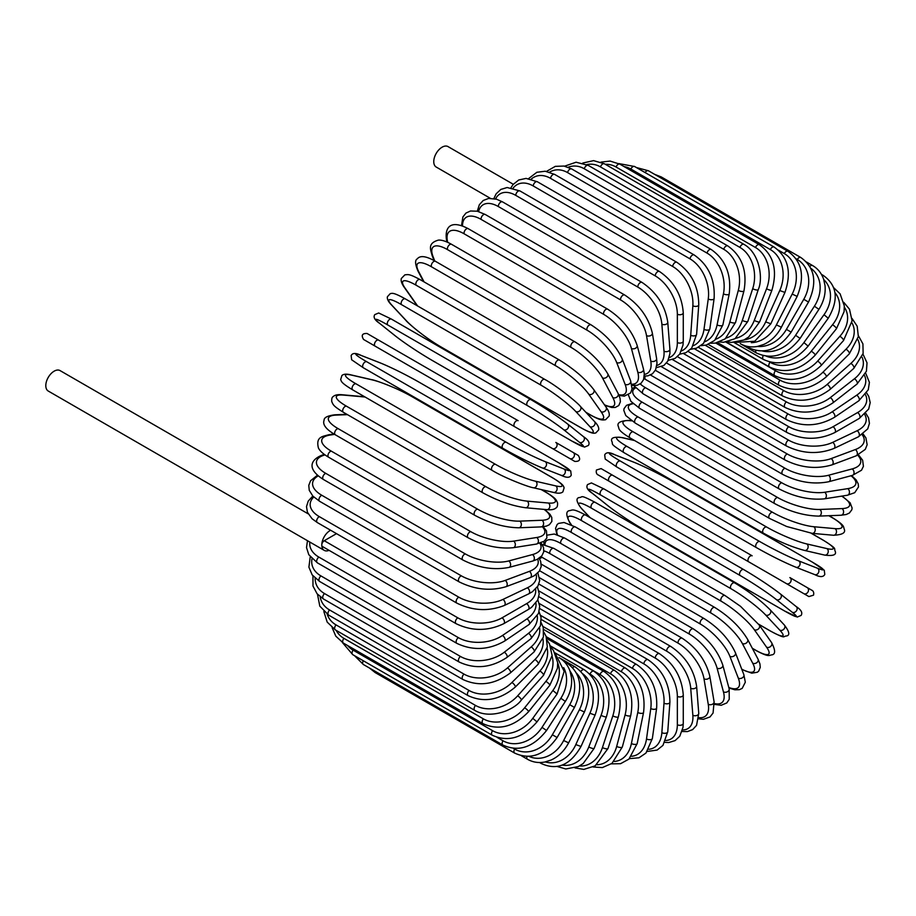 <?xml version="1.0" encoding="UTF-8"?>
<svg xmlns="http://www.w3.org/2000/svg" width="916" height="916" viewBox="0 0 916 916"><rect width="100%" height="100%" fill="white"/><g stroke="black" fill="none" stroke-linecap="round" stroke-linejoin="round"><path stroke-width="1.37" d="M657.86 509.388A3.469 2.004 -60 0 1 657.825 509.365L797.298 589.881A3.469 2.004 120 0 0 797.321 589.904L602.739 477.557L808.874 596.568L813.5 595.182C814.668 590.637 810.866 589.847 812.183 590.454L807.236 587.614A3.469 2.84 120 0 1 807.958 592.034A3.469 2.84 120 0 1 803.767 593.625L786.409 583.595A3.469 2.84 120 0 0 790.6 582.004A3.469 2.84 120 0 0 789.878 577.584L807.236 587.614M601.251 468.683L752.15 555.806A3.469 2.004 120 0 0 748.681 557.81A3.469 2.004 120 0 0 748.681 561.817L609.209 481.301A3.469 2.004 120 0 1 609.209 477.282A3.469 2.004 120 0 1 612.678 475.278L752.15 555.806M513.281 184.276L448.016 146.594A11.805 6.813 120 0 0 438.913 149.755A11.805 6.813 120 0 0 433.76 161.64A11.805 6.813 120 0 0 436.211 167.044L490.312 198.291M514.632 426.684L375.159 346.168A3.469 2.004 -60 0 1 375.159 342.149A3.469 2.004 -60 0 1 378.629 340.145L518.101 420.673A3.469 2.004 120 0 0 514.632 422.677A3.469 2.004 120 0 0 514.632 426.684L552.359 448.462A3.469 2.84 -60 0 0 556.55 446.882A3.469 2.84 -60 0 0 555.829 442.451L578.156 455.344M569.718 458.492L552.359 448.462L569.718 458.492A3.469 2.84 -60 0 0 573.908 456.901A3.469 2.84 -60 0 0 573.187 452.481L578.305 455.435C580.847 459.614 579.668 461.607 574.779 461.412L569.718 458.492M375.159 346.168L563.248 454.76A3.469 2.004 120 0 0 563.271 454.771M308.142 513.819L60.055 370.591A11.805 6.813 120 0 0 50.953 373.751A11.805 6.813 120 0 0 45.8 385.625A11.805 6.813 120 0 0 48.25 391.04L324.241 550.379A11.805 6.813 120 0 0 329.05 550.344M330.619 530.25A11.805 6.813 120 0 0 321.791 544.974A11.805 6.813 120 0 0 324.241 550.379M336.504 533.65L324.253 540.715L457.828 617.842A31.259 18.045 0 0 0 502.025 617.842L526.574 603.667A31.259 18.045 0 0 0 535.574 589.091M457.828 617.842A3.469 2.004 120 0 0 455.561 620.899A3.469 2.004 120 0 0 456.088 623.682L322.512 546.566A3.469 2.004 -60 0 1 321.791 544.974A3.469 2.004 -60 0 1 324.253 540.715M538.883 584.076L659.44 653.68C673.958 663.642 681.905 677.405 683.267 694.958L683.267 723.319A3.469 2.004 180 0 1 681.126 725.163A3.469 2.004 180 0 1 677.348 724.728L677.348 696.378A31.259 18.045 -120 0 0 655.249 658.1L538.917 590.946M665.795 740.483A31.259 18.045 -120 0 0 677.348 724.728M659.44 653.68A3.469 2.004 120 0 0 656.761 654.608A3.469 2.004 120 0 0 655.249 658.1M683.267 694.958A3.469 2.004 180 0 1 681.126 696.813A3.469 2.004 180 0 1 677.348 696.378M682.077 731.483L687.424 731.586L692.633 729.605L696.549 725.369L698.759 713.312A3.469 2.175 175.5 0 1 696.698 715.51A3.469 2.175 175.5 0 1 692.851 715.247L690.71 688.237A31.259 16.408 -124.2 0 0 666.676 651.173L539.593 577.801M682.512 729.938A31.259 16.408 -124.2 0 0 692.851 715.247M698.759 713.312L696.618 686.302A3.469 2.175 175.5 0 1 694.557 688.5A3.469 2.175 175.5 0 1 690.71 688.237M696.618 686.302C694.019 669.63 685.443 656.371 670.867 646.501A3.469 2.004 120 0 0 668.085 647.543A3.469 2.004 120 0 0 666.676 651.173M698.656 718.831L703.396 719.3L709.992 716.953L713.072 713.014L714.091 701.805A3.469 2.324 170.5 0 1 712.179 704.347A3.469 2.324 170.5 0 1 708.251 704.267L703.992 678.802A31.259 14.633 -128 0 0 678.046 643.124L541.253 564.153M698.771 717.64A31.259 14.633 -128 0 0 708.251 704.267M714.091 701.805L709.831 676.34A3.469 2.324 170.5 0 1 707.908 678.882A3.469 2.324 170.5 0 1 703.992 678.802M709.831 676.34C706.03 660.665 696.813 647.967 682.202 638.234A3.469 2.004 120 0 0 679.34 639.379A3.469 2.004 120 0 0 678.046 643.124M682.202 638.234L542.73 557.707A3.469 2.004 120 0 0 539.639 559.138M714.411 704.393L721.155 705.286L726.789 702.938L729.239 699.297L729.159 688.855A3.469 2.45 165 0 1 727.43 691.74A3.469 2.45 165 0 1 723.434 691.855L717.079 668.142A31.259 12.755 -131.6 0 0 689.267 634.032L549.795 553.516A31.259 12.755 -131.6 0 0 543.875 550.802M714.331 703.534A31.259 12.755 -131.6 0 0 723.434 691.855M729.159 688.855L722.804 665.142A3.469 2.45 165 0 1 721.075 668.027A3.469 2.45 165 0 1 717.079 668.142M722.804 665.142C717.812 650.566 707.999 638.498 693.378 628.926A3.469 2.004 120 0 0 690.412 630.185A3.469 2.004 120 0 0 689.267 634.032M693.378 628.926L553.905 548.409A3.469 2.004 120 0 0 550.94 549.669A3.469 2.004 120 0 0 549.795 553.516M728.941 688.03L734.884 689.794L739.407 689.656L742.189 688.374L745.315 682.202L743.838 674.588A3.469 2.565 158.9 0 1 742.349 677.806A3.469 2.565 158.9 0 1 738.296 678.138L729.892 656.337A31.259 10.786 -134.9 0 0 700.236 623.968L560.764 543.44A31.259 10.786 -134.9 0 0 544.974 544.78M728.793 687.458A31.259 10.786 -134.9 0 0 738.296 678.138M743.838 674.588L735.445 652.787A3.469 2.565 158.9 0 1 733.956 656.016A3.469 2.565 158.9 0 1 729.892 656.337M735.445 652.787C729.296 639.414 718.9 628.033 704.278 618.655A3.469 2.004 120 0 0 701.221 620.029A3.469 2.004 120 0 0 700.236 623.968M704.278 618.655L564.817 538.139A3.469 2.004 120 0 0 561.76 539.513A3.469 2.004 120 0 0 560.764 543.44M741.88 669.504L751.761 673.168L757.303 672.264L758.677 671.142L760.257 667.386L759.937 663.905L758.001 659.085A3.469 2.668 152.2 0 1 756.822 662.646A3.469 2.668 152.2 0 1 752.7 663.184L742.326 643.479A31.259 8.725 -138.1 0 0 710.885 612.987L571.424 532.471A31.259 8.725 -138.1 0 0 557.455 534.784M741.754 669.172A31.259 8.725 -138.1 0 0 752.7 663.184M758.001 659.085L747.628 639.379A3.469 2.668 152.2 0 1 746.448 642.94A3.469 2.668 152.2 0 1 742.326 643.479M747.628 639.379C740.357 627.3 729.434 616.663 714.846 607.503A3.469 2.004 120 0 0 711.709 609.003A3.469 2.004 120 0 0 710.885 612.987M714.846 607.503L575.385 526.975A3.469 2.004 120 0 0 572.237 528.475A3.469 2.004 120 0 0 571.424 532.471M752.288 648.242L755.505 650.097A3.469 2.004 120 0 0 755.906 650.463C769.555 657.734 768.856 655.123 771.936 654.848C775.623 654.264 775.486 650.142 771.524 642.494A3.469 2.737 144.9 0 1 770.734 646.352A3.469 2.737 144.9 0 1 766.555 647.143L754.28 629.67A31.259 6.607 -141.2 0 0 721.132 601.194L581.66 520.677A31.259 6.607 -141.2 0 0 570.611 523.631L571.538 524.948M755.505 650.097A31.259 6.607 -141.2 0 0 766.555 647.143M771.524 642.494L759.25 625.033A3.469 2.737 144.9 0 1 758.459 628.891A3.469 2.737 144.9 0 1 754.28 629.67M759.25 625.033L740.529 606.335L724.991 595.537A3.469 2.004 120 0 0 721.762 597.163A3.469 2.004 120 0 0 721.132 601.194M724.991 595.537L585.53 515.021A3.469 2.004 120 0 0 582.301 516.647A3.469 2.004 120 0 0 581.66 520.677M585.53 515.021C571.882 507.75 572.569 510.361 569.489 510.636C565.802 511.22 565.939 515.342 569.901 522.99A3.469 2.737 -35.1 0 0 570.611 523.631M758.631 624.185L770.333 630.929A3.469 2.004 120 0 0 770.608 631.158C786.958 639.677 782.321 636.105 786.672 635.956C790.096 635.177 789.306 631.502 784.302 624.952A3.469 2.794 137 0 1 783.959 629.063A3.469 2.794 137 0 1 779.756 630.105L765.673 615.014A31.259 4.431 -144.2 0 0 730.899 588.667L591.427 508.151A31.259 4.431 -144.2 0 0 582.004 508.975L590.122 517.666M770.333 630.929A31.259 4.431 -144.2 0 0 779.756 630.105M784.302 624.952L770.219 609.861A3.469 2.794 137 0 1 769.875 613.972A3.469 2.794 137 0 1 765.673 615.014M734.918 583.091A3.469 2.004 120 0 0 734.643 582.874A3.469 2.004 120 0 0 731.334 584.626A3.469 2.004 120 0 0 730.899 588.667M595.446 502.575A3.469 2.004 120 0 0 595.171 502.357A3.469 2.004 120 0 0 591.862 504.098A3.469 2.004 120 0 0 591.427 508.151M770.219 609.861C760.956 600.587 749.105 591.587 734.643 582.874L595.171 502.357C578.82 493.839 583.458 497.411 579.107 497.548C575.683 498.327 576.473 502.002 581.477 508.552A3.469 2.794 -43 0 0 582.004 508.975M784.291 610.812A3.469 2.004 120 0 0 784.44 610.915L797.263 617.052L801.134 615.403C802.805 612.735 801.179 609.804 796.233 606.598A3.469 2.828 128.6 0 1 796.405 610.903A3.469 2.828 128.6 0 1 792.191 612.22L776.402 599.614A31.259 2.221 -147.1 0 0 740.105 575.511L600.633 494.984A31.259 2.221 -147.1 0 0 592.744 493.575L608.522 506.182A31.259 2.221 -147.1 0 0 644.83 530.295L784.291 610.812A31.259 2.221 -147.1 0 0 792.191 612.22M795.947 606.403A3.469 2.828 128.6 0 1 796.233 606.598L780.455 593.992A3.469 2.828 128.6 0 1 780.627 598.297A3.469 2.828 128.6 0 1 776.402 599.614M743.563 569.523L604.4 489.167A3.469 2.004 120 0 0 604.251 489.075L743.723 569.592A3.469 2.004 120 0 1 743.861 569.695A31.259 2.221 32.9 0 1 780.169 593.797A3.469 2.828 128.6 0 1 780.455 593.992C770.356 586.217 758.116 578.088 743.723 569.592A3.469 2.004 120 0 0 740.323 571.47A3.469 2.004 120 0 0 740.105 575.511M592.183 493.129A3.469 2.828 -51.4 0 0 592.457 493.38C587.511 490.186 585.885 487.243 587.545 484.587L591.427 482.927L604.251 489.075A3.469 2.004 120 0 0 600.85 490.953A3.469 2.004 120 0 0 600.633 494.984M607.984 505.758A3.469 2.828 -51.4 0 0 608.235 505.987L592.457 493.38A3.469 2.828 -51.4 0 0 592.744 493.575M784.44 610.915L644.967 530.387C630.574 521.902 618.334 513.761 608.235 505.987A3.469 2.828 -51.4 0 0 608.522 506.182M602.739 477.557L597.805 474.706C599.11 475.324 595.308 474.534 596.476 469.988L601.114 468.603L612.678 475.278M657.825 509.365L620.098 487.587A3.469 2.84 -60 0 1 620.063 487.564M672.917 481.633A31.259 2.221 27.1 0 0 633.895 462.236L615.083 454.874A31.259 2.221 27.1 0 0 620.258 461L759.719 541.528A31.259 2.221 27.1 0 0 798.752 560.913L817.564 568.275A3.469 2.828 111.4 0 1 818.526 572.592A3.469 2.828 111.4 0 1 814.713 574.595C819.957 577.275 823.312 577.217 824.789 574.447L824.285 570.256L812.549 562.229A3.469 2.004 120 0 0 812.389 562.149L672.917 481.633A3.469 2.004 -60 0 1 673.077 481.702A3.469 2.004 -60 0 1 673.226 481.805M817.564 568.275A31.259 2.221 27.1 0 0 812.389 562.149M756.261 547.516L617.098 467.171A3.469 2.004 120 0 1 616.937 467.091L756.41 547.619A3.469 2.004 120 0 0 756.57 547.688A31.259 2.221 -152.9 0 0 795.592 567.084M798.752 560.913A3.469 2.828 111.4 0 1 799.725 565.229A3.469 2.828 111.4 0 1 795.901 567.233L814.713 574.595M759.719 541.528A3.469 2.004 120 0 0 756.33 543.738A3.469 2.004 120 0 0 756.41 547.619C770.963 555.829 784.119 562.367 795.901 567.233M620.258 461A3.469 2.004 120 0 0 616.869 463.221A3.469 2.004 120 0 0 616.937 467.091L605.201 459.065L604.697 454.874C606.174 452.103 609.529 452.046 614.773 454.725A3.469 2.828 -68.6 0 0 614.418 454.622M615.083 454.874A3.469 2.828 -68.6 0 0 614.773 454.725L633.586 462.088A3.469 2.828 -68.6 0 0 633.254 461.985M633.895 462.236A3.469 2.828 -68.6 0 0 633.586 462.088C645.368 466.954 658.524 473.492 673.077 481.702L812.549 562.229M634.639 440.562L623.052 437.882A31.259 4.431 24.2 0 0 627.048 446.458L766.52 526.975A31.259 4.431 24.2 0 0 806.721 543.921L826.827 548.57A3.469 2.794 103 0 1 828.03 552.737A3.469 2.794 103 0 1 824.64 555.085C832.816 556.138 836.388 554.993 835.358 551.638C833.308 547.791 838.724 550.024 823.163 540.119A3.469 2.004 120 0 0 822.831 539.993L811.141 533.238M826.827 548.57A31.259 4.431 24.2 0 0 822.831 539.993M806.721 543.921A3.469 2.794 103 0 1 807.912 548.089A3.469 2.794 103 0 1 804.523 550.436L824.64 555.085M766.52 526.975A3.469 2.004 120 0 0 763.223 529.379A3.469 2.004 120 0 0 763.372 533.123C778.142 541.276 791.859 547.058 804.523 550.436M627.048 446.458A3.469 2.004 120 0 0 623.762 448.851A3.469 2.004 120 0 0 623.899 452.596L763.372 533.123M623.052 437.882A3.469 2.794 -77 0 0 622.422 437.63C614.247 436.577 610.674 437.733 611.705 441.077C613.766 444.924 608.338 442.691 623.899 452.596M631.651 420.833L630.048 420.684A31.259 6.607 21.2 0 0 633.013 431.734L772.486 512.262A31.259 6.607 21.2 0 0 813.717 526.723L834.98 528.624A3.469 2.737 95.1 0 1 836.388 532.631A3.469 2.737 95.1 0 1 833.446 535.253C842.044 534.852 845.686 532.917 844.346 529.425C843.041 526.62 845.651 525.921 832.529 517.735A3.469 2.004 120 0 0 832.026 517.574L828.808 515.719M834.98 528.624A31.259 6.607 21.2 0 0 832.026 517.574M813.717 526.723A3.469 2.737 95.1 0 1 815.125 530.73A3.469 2.737 95.1 0 1 812.183 533.352L833.446 535.253M772.486 512.262A3.469 2.004 120 0 0 769.303 514.826A3.469 2.004 120 0 0 769.52 518.433L786.626 526.482L812.183 533.352M633.013 431.734A3.469 2.004 120 0 0 629.842 434.299A3.469 2.004 120 0 0 630.048 437.905L769.52 518.433M630.048 420.684A3.469 2.737 -84.9 0 0 629.132 420.387C620.533 420.788 616.892 422.723 618.231 426.215C619.537 429.02 616.926 429.719 630.048 437.905M633.128 403.716A31.259 8.725 18.1 0 0 638.108 416.963L777.57 497.491A31.259 8.725 18.1 0 0 819.706 509.468L841.953 508.598A31.259 8.725 18.1 0 0 841.655 496.129M841.953 508.598A3.469 2.668 87.8 0 1 843.544 512.445A3.469 2.668 87.8 0 1 841.048 515.239L846.201 514.506L849.361 513.052L851.823 509.788L852.12 508.048L850.128 502.804L842.01 496.071M819.706 509.468A3.469 2.668 87.8 0 1 821.286 513.315A3.469 2.668 87.8 0 1 818.801 516.109L841.048 515.239M777.57 497.491A3.469 2.004 120 0 0 774.524 500.193A3.469 2.004 120 0 0 774.799 503.663C790.027 511.712 804.695 515.857 818.801 516.109M638.108 416.963A3.469 2.004 120 0 0 635.051 419.665A3.469 2.004 120 0 0 635.326 423.146L774.799 503.663M635.544 387.903A31.259 10.786 14.9 0 0 642.288 402.25L781.749 482.778A31.259 10.786 14.9 0 0 824.618 492.27L847.689 488.652A31.259 10.786 14.9 0 0 851.021 475.759M847.689 488.652A3.469 2.565 81.1 0 1 849.441 492.327A3.469 2.565 81.1 0 1 847.392 495.235L854.731 492.694L858.51 486.911L858.223 483.854L856.082 479.87L851.582 475.599M824.618 492.27A3.469 2.565 81.1 0 1 826.369 495.957A3.469 2.565 81.1 0 1 824.32 498.854L847.392 495.235M781.749 482.778A3.469 2.004 120 0 0 778.84 485.595A3.469 2.004 120 0 0 779.173 488.938C794.607 496.907 809.652 500.216 824.32 498.854M642.288 402.25A3.469 2.004 120 0 0 639.368 405.078A3.469 2.004 120 0 0 639.712 408.41L779.173 488.938M640.215 383.941A31.259 12.755 11.6 0 0 645.517 387.72L784.989 468.236A31.259 12.755 11.6 0 0 828.43 475.278L852.155 468.923A31.259 12.755 11.6 0 0 857.708 455.195M852.155 468.923A3.469 2.45 75 0 1 854.044 472.438A3.469 2.45 75 0 1 852.418 475.381L861.498 470.229L863.422 466.29L862.632 460.233L858.487 454.84M828.43 475.278A3.469 2.45 75 0 1 830.331 478.793A3.469 2.45 75 0 1 828.694 481.736L852.418 475.381M784.989 468.236A3.469 2.004 120 0 0 782.23 471.156A3.469 2.004 120 0 0 782.619 474.351C798.225 482.24 813.58 484.701 828.694 481.736M645.517 387.72A3.469 2.004 120 0 0 642.757 390.628A3.469 2.004 120 0 0 643.147 393.823L782.619 474.351M650.463 374.999L787.256 453.981A31.259 14.633 8 0 0 831.121 458.607L855.304 449.573A31.259 14.633 8 0 0 862.151 434.665M855.304 449.573A3.469 2.324 69.5 0 1 857.33 452.928A3.469 2.324 69.5 0 1 856.094 455.859L865.288 449.367L867.154 444.729L865.895 437.848L863.112 433.966M831.121 458.607A3.469 2.324 69.5 0 1 833.148 461.962A3.469 2.324 69.5 0 1 831.911 464.893L856.094 455.859M787.256 453.981A3.469 2.004 120 0 0 784.646 456.97A3.469 2.004 120 0 0 785.092 460.027C800.824 467.813 816.431 469.439 831.911 464.893M645.311 376.098A3.469 2.004 120 0 0 645.62 379.499L785.092 460.027M661.444 366.732L788.539 440.115A31.259 16.408 4.2 0 0 832.655 442.382L857.113 430.738A31.259 16.408 4.2 0 0 864.67 414.444M857.113 430.738A3.469 2.175 64.5 0 1 859.265 433.944A3.469 2.175 64.5 0 1 858.395 436.817L867.727 428.883L869.433 423.375L868.551 417.868L865.78 413.288M832.655 442.382A3.469 2.175 64.5 0 1 834.808 445.588A3.469 2.175 64.5 0 1 833.926 448.474L858.395 436.817M788.539 440.115A3.469 2.004 120 0 0 786.1 443.149A3.469 2.004 120 0 0 786.581 446.069C802.416 453.764 818.194 454.565 833.926 448.474M672.493 359.587L788.825 426.741A31.259 18.045 0 0 0 833.022 426.741L857.571 412.566A31.259 18.045 0 0 0 865.448 394.681M788.825 426.741A3.469 2.004 120 0 0 786.558 429.799A3.469 2.004 120 0 0 787.084 432.581L666.527 362.988M833.022 426.741A3.469 2.004 60 0 1 835.289 429.799A3.469 2.004 60 0 1 834.751 432.581C818.87 440.184 802.977 440.184 787.084 432.581M857.571 412.566A3.469 2.004 60 0 1 859.838 415.624A3.469 2.004 60 0 1 859.311 418.406L834.751 432.581M683.542 353.599L788.103 413.963A31.259 19.545 -4.5 0 0 832.22 411.788L856.689 395.197A31.259 19.545 -4.5 0 0 864.544 375.549M856.689 395.197A3.469 1.821 55.8 0 1 859.059 398.116A3.469 1.821 55.8 0 1 858.842 400.773L868.265 389.781L869.41 382.373L865.689 373.224M832.22 411.788A3.469 1.821 55.8 0 1 834.602 414.708A3.469 1.821 55.8 0 1 834.384 417.364L858.842 400.773M788.103 413.963A3.469 2.004 120 0 0 786.02 417.032A3.469 2.004 120 0 0 786.581 419.677C802.508 427.188 818.446 426.421 834.384 417.364M694.477 348.824L786.397 401.895A31.259 20.908 -9.5 0 0 830.262 397.647L854.445 378.766A31.259 20.908 -9.5 0 0 862.002 357.125M854.445 378.766A3.469 1.626 52 0 1 856.929 381.548A3.469 1.626 52 0 1 857.01 384.056L866.422 371.232L867.028 362.839L862.975 354.114M830.262 397.647A3.469 1.626 52 0 1 832.747 400.429A3.469 1.626 52 0 1 832.827 402.937L857.01 384.056M786.397 401.895A3.469 2.004 120 0 0 784.485 404.929A3.469 2.004 120 0 0 785.092 407.448C801.031 414.879 816.935 413.368 832.827 402.937M705.24 345.286L783.718 390.594A31.259 22.099 -15 0 0 827.159 384.422L850.884 363.4A31.259 22.099 -15 0 0 857.811 339.527M850.884 363.4A3.469 1.42 48.4 0 1 853.46 366.034A3.469 1.42 48.4 0 1 853.815 368.369L863.124 353.473L862.929 343.924L858.452 335.829M827.159 384.422A3.469 1.42 48.4 0 1 829.747 387.067A3.469 1.42 48.4 0 1 830.102 389.403L853.815 368.369M783.718 390.594A3.469 2.004 120 0 0 781.978 393.605A3.469 2.004 120 0 0 782.619 395.975C798.546 403.338 814.37 401.151 830.102 389.403M715.74 343.031L780.077 380.174A31.259 23.129 -21.1 0 0 822.934 372.217L846.018 349.202A31.259 23.129 -21.1 0 0 851.949 322.833M846.018 349.202A3.469 1.202 45.1 0 1 848.685 351.698A3.469 1.202 45.1 0 1 849.304 353.839L858.361 336.63L857.181 326.21L852.075 318.516M822.934 372.217A3.469 1.202 45.1 0 1 825.614 374.713A3.469 1.202 45.1 0 1 826.232 376.854L849.304 353.839M780.077 380.174A3.469 2.004 120 0 0 779.173 385.361C795.088 392.678 810.763 389.838 826.232 376.854M725.884 342.069L775.497 370.717A31.259 23.976 -27.8 0 0 817.622 361.122L839.88 336.286A31.259 23.976 -27.8 0 0 844.357 307.181M839.88 336.286A3.469 0.973 41.9 0 1 842.651 338.657A3.469 0.973 41.9 0 1 843.499 340.58L852.098 320.806L849.498 309.242L843.796 302.349M817.622 361.122A3.469 0.973 41.9 0 1 820.393 363.48A3.469 0.973 41.9 0 1 821.251 365.415L843.499 340.58M775.497 370.717A3.469 2.004 120 0 0 774.799 375.686C790.68 382.957 806.16 379.533 821.251 365.415M769.509 361.969L770.024 362.267A31.259 24.652 -35.1 0 0 811.267 351.217L832.529 324.768A31.259 24.652 -35.1 0 0 834.98 292.708M832.529 324.768A3.469 0.733 38.8 0 1 835.392 326.989A3.469 0.733 38.8 0 1 836.468 328.684L844.105 311.612L844.3 305.898L840.109 293.841L833.583 287.578M811.267 351.217A3.469 0.733 38.8 0 1 814.129 353.439A3.469 0.733 38.8 0 1 815.194 355.145L836.468 328.684M770.024 362.267A3.469 2.004 120 0 0 769.52 367.018C785.367 374.266 800.595 370.304 815.194 355.145M766.326 356.198A31.259 25.133 -43 0 0 803.904 342.584L824.011 314.715L828.236 318.253C839.01 299.704 837.316 285.403 823.163 275.361A3.469 2.004 120 0 0 821.938 275.304M824.011 314.715A31.259 25.133 -43 0 0 823.77 279.632M803.904 342.584L808.13 346.122L828.236 318.253M763.234 355.66A3.469 2.004 120 0 0 763.372 359.427C779.184 366.652 794.103 362.221 808.13 346.122M762.352 351A31.259 25.419 -51.4 0 0 795.592 335.29L814.404 306.207L818.904 309.345C823.77 301.57 825.808 293.624 825.007 285.506L823.587 279.094C821.434 273.082 817.759 268.56 812.549 265.526A3.469 2.004 120 0 0 809.813 266.51M814.404 306.207A31.259 25.419 -51.4 0 0 810.763 268.239M795.592 335.29L800.092 338.439L818.904 309.345M755.815 350.439A3.469 2.004 120 0 0 756.41 352.969C772.199 360.183 786.752 355.339 800.092 338.439M757.406 346.443A31.259 25.522 -60 0 0 786.409 329.382L803.767 299.303L808.507 302.04C817.484 282.38 814.897 267.529 800.767 257.476A3.469 2.004 120 0 0 797.298 259.48L796.004 258.736M803.767 299.303A31.259 25.522 -60 0 0 797.298 259.48M659.509 177.166A3.469 2.004 -60 0 1 661.295 176.96L800.767 257.476M786.409 329.382L791.149 332.119L808.507 302.04M747.983 346.488A3.469 2.004 120 0 0 748.681 347.691C764.448 354.916 778.6 349.717 791.149 332.119M751.315 342.676A31.259 25.419 -68.6 0 0 776.402 324.905L792.191 294.07L797.16 296.395C805.141 276.392 802.05 261.358 787.909 251.293A3.469 2.004 120 0 0 784.291 253.572L778.36 250.137M792.191 294.07A31.259 25.419 -68.6 0 0 784.291 253.572M645.104 172.563A3.469 2.004 -60 0 1 648.448 170.777L787.909 251.293M776.402 324.905L781.382 327.23L797.16 296.395M774.077 247.022A3.469 2.004 120 0 0 770.333 249.564L630.861 169.048A3.469 2.004 -60 0 1 634.605 166.506L774.077 247.022C788.241 257.11 791.859 272.247 784.932 292.433L779.756 290.544A31.259 25.133 -77 0 0 770.333 249.564M744.044 339.916A31.259 25.133 -77 0 0 765.673 321.905L779.756 290.544M630.861 169.048A31.259 25.133 -77 0 0 624.082 166.586M765.673 321.905L770.848 323.795L784.932 292.433M759.375 244.698A3.469 2.004 120 0 0 755.505 247.515L616.044 166.998A3.469 2.004 -60 0 1 619.903 164.182L759.375 244.698C773.562 254.797 777.753 269.968 771.925 290.2A3.469 0.733 21.2 0 1 769.909 290.12A3.469 0.733 21.2 0 1 766.555 288.758A31.259 24.652 -84.9 0 0 755.505 247.515M735.64 338.325A31.259 24.652 -84.9 0 0 754.28 320.394L766.555 288.758M616.044 166.998A31.259 24.652 -84.9 0 0 605.258 164.285M754.28 320.394A3.469 0.733 21.2 0 0 757.635 321.768A3.469 0.733 21.2 0 0 759.65 321.837L771.925 290.2M743.907 244.332A3.469 2.004 120 0 0 739.945 247.423L600.472 166.907A3.469 2.004 -60 0 1 604.434 163.804L743.907 244.332C759.215 252.713 763.589 277.972 758.23 289.696A3.469 0.973 18.1 0 1 756.135 289.925A3.469 0.973 18.1 0 1 752.7 288.7A31.259 23.976 -92.2 0 0 739.945 247.423M726.216 338.038A31.259 23.976 -92.2 0 0 742.326 320.394L752.7 288.7M600.472 166.907A31.259 23.976 -92.2 0 0 586.79 164.582M742.326 320.394A3.469 0.973 18.1 0 0 745.761 321.608A3.469 0.973 18.1 0 0 747.857 321.39L758.23 289.696M727.796 245.923A3.469 2.004 120 0 0 723.755 249.301L584.282 168.773A3.469 2.004 -60 0 1 588.324 165.407L727.796 245.923C742.086 256.045 747.467 271.044 743.952 290.933A3.469 1.202 14.9 0 1 741.8 291.471A3.469 1.202 14.9 0 1 738.296 290.395A31.259 23.129 -98.9 0 0 723.755 249.301M715.923 339.149A31.259 23.129 -98.9 0 0 729.892 321.894L738.296 290.395M584.282 168.773A31.259 23.129 -98.9 0 0 568.183 167.25M729.892 321.894A3.469 1.202 14.9 0 0 733.395 322.959A3.469 1.202 14.9 0 0 735.559 322.421L743.952 290.933M711.171 249.473A3.469 2.004 120 0 0 707.06 253.114L567.588 172.597A3.469 2.004 -60 0 1 571.698 168.956L711.171 249.473C725.506 259.583 731.529 274.388 729.216 293.887A3.469 1.42 11.6 0 1 727.018 294.746A3.469 1.42 11.6 0 1 723.434 293.83A31.259 22.099 -105 0 0 707.06 253.114M704.931 341.691A31.259 22.099 -105 0 0 717.079 324.882L723.434 293.83M567.588 172.597A31.259 22.099 -105 0 0 549.6 172.151M717.079 324.882A3.469 1.42 11.6 0 0 720.652 325.798A3.469 1.42 11.6 0 0 722.861 324.94L729.216 293.887M694.145 254.946A3.469 2.004 120 0 0 691.672 255.679A3.469 2.004 120 0 0 689.988 258.85L550.516 178.334A3.469 2.004 -60 0 1 552.199 175.151A3.469 2.004 -60 0 1 554.672 174.418L694.145 254.946C708.549 265.022 715.201 279.563 714.114 298.536A3.469 1.626 8 0 1 711.892 299.727A3.469 1.626 8 0 1 708.251 298.96A31.259 20.908 -110.5 0 0 689.988 258.85M693.389 345.641A31.259 20.908 -110.5 0 0 703.992 329.348L708.251 298.96M550.516 178.334A31.259 20.908 -110.5 0 0 531.211 179.147M703.992 329.348A3.469 1.626 8 0 0 707.633 330.103A3.469 1.626 8 0 0 709.843 328.924L714.114 298.536M676.855 262.297A3.469 2.004 120 0 0 674.279 263.121A3.469 2.004 120 0 0 672.676 266.464L533.204 185.948A3.469 2.004 -60 0 1 534.807 182.605A3.469 2.004 -60 0 1 537.383 181.769L676.855 262.297C691.317 272.327 698.622 286.513 698.759 304.845A3.469 1.821 4.2 0 1 696.561 306.356A3.469 1.821 4.2 0 1 692.851 305.761A31.259 19.545 -115.5 0 0 672.676 266.464M681.447 350.965A31.259 19.545 -115.5 0 0 690.71 335.245L692.851 305.761M533.204 185.948A31.259 19.545 -115.5 0 0 513.143 188.101M690.71 335.245A3.469 1.821 4.2 0 0 694.42 335.84A3.469 1.821 4.2 0 0 696.618 334.329L698.759 304.845M659.44 271.479A3.469 2.004 120 0 0 656.761 272.407A3.469 2.004 120 0 0 655.249 275.899L515.777 195.383A3.469 2.004 -60 0 1 517.288 191.879A3.469 2.004 -60 0 1 519.967 190.952L659.44 271.479C673.958 281.441 681.905 295.204 683.267 312.757A3.469 2.004 0 0 1 681.126 314.612A3.469 2.004 0 0 1 677.348 314.177A31.259 18.045 -120 0 0 655.249 275.899M669.23 357.606A31.259 18.045 -120 0 0 677.348 342.527L677.348 314.177M515.777 195.383A31.259 18.045 -120 0 0 495.556 198.932M677.348 342.527A3.469 2.004 0 0 0 681.126 342.962A3.469 2.004 0 0 0 683.267 341.118L683.267 312.757M642.013 282.414A3.469 2.004 120 0 0 639.242 283.445A3.469 2.004 120 0 0 637.834 287.074L498.361 206.558A3.469 2.004 -60 0 1 499.77 202.928A3.469 2.004 -60 0 1 502.541 201.886L642.013 282.414C656.589 292.273 665.176 305.543 667.764 322.214A3.469 2.175 -4.5 0 1 665.714 324.413A3.469 2.175 -4.5 0 1 661.856 324.15A31.259 16.408 -124.2 0 0 637.834 287.074M656.829 365.461A31.259 16.408 -124.2 0 0 663.997 351.16L661.856 324.15M498.361 206.558A31.259 16.408 -124.2 0 0 478.599 211.55M663.997 351.16A3.469 2.175 -4.5 0 0 667.856 351.412A3.469 2.175 -4.5 0 0 669.905 349.225L667.764 322.214M624.723 295.021A3.469 2.004 120 0 0 621.861 296.166A3.469 2.004 120 0 0 620.579 299.921L481.106 219.393A3.469 2.004 -60 0 1 482.389 215.649A3.469 2.004 -60 0 1 485.262 214.493L624.723 295.021C639.345 304.753 648.551 317.451 652.352 333.126A3.469 2.324 -9.5 0 1 650.44 335.668A3.469 2.324 -9.5 0 1 646.513 335.588A31.259 14.633 -128 0 0 620.579 299.921M644.337 374.404A31.259 14.633 -128 0 0 650.772 361.053L646.513 335.588M481.106 219.393A31.259 14.633 -128 0 0 462.511 225.977M650.772 361.053A3.469 2.324 -9.5 0 0 654.7 361.133A3.469 2.324 -9.5 0 0 656.612 358.591L652.352 333.126M607.709 309.207A3.469 2.004 120 0 0 604.743 310.467A3.469 2.004 120 0 0 603.598 314.314L464.126 233.798A3.469 2.004 -60 0 1 465.271 229.95A3.469 2.004 -60 0 1 468.236 228.679L607.709 309.207C622.33 318.779 632.143 330.848 637.147 345.424A3.469 2.45 -15 0 1 635.406 348.309A3.469 2.45 -15 0 1 631.41 348.424A31.259 12.755 -131.6 0 0 603.598 314.314M631.708 384.251A31.259 12.755 -131.6 0 0 637.765 372.136L631.41 348.424M464.126 233.798A31.259 12.755 -131.6 0 0 447.741 242.339M637.765 372.136A3.469 2.45 -15 0 0 641.761 372.022A3.469 2.45 -15 0 0 643.501 369.137L637.147 345.424M447.535 242.248A3.469 2.45 165 0 1 446.768 241.183L446.985 242.007M591.072 324.859A3.469 2.004 120 0 0 588.015 326.245A3.469 2.004 120 0 0 587.03 330.172L447.558 249.644A3.469 2.004 -60 0 1 448.554 245.717A3.469 2.004 -60 0 1 451.599 244.343L591.072 324.859C605.694 334.237 616.079 345.618 622.239 358.992A3.469 2.565 -21.1 0 1 620.75 362.221A3.469 2.565 -21.1 0 1 616.686 362.541A31.259 10.786 -134.9 0 0 587.03 330.172M618.712 394.659A31.259 10.786 -134.9 0 0 625.09 384.342L616.686 362.541M447.558 249.644A31.259 10.786 -134.9 0 0 433.016 256.503L434.711 260.9M625.09 384.342A3.469 2.565 -21.1 0 0 629.143 384.022A3.469 2.565 -21.1 0 0 630.632 380.793L622.239 358.992M433.016 256.503A3.469 2.565 158.9 0 1 432.089 255.45L434.047 260.533M574.962 341.863A3.469 2.004 120 0 0 571.824 343.363A3.469 2.004 120 0 0 571 347.359L431.539 266.831A3.469 2.004 -60 0 1 432.352 262.846A3.469 2.004 -60 0 1 435.501 261.346L574.962 341.863C589.549 351.034 600.472 361.66 607.743 373.751A3.469 2.668 -27.8 0 1 606.564 377.3A3.469 2.668 -27.8 0 1 602.442 377.85A31.259 8.725 -138.1 0 0 571 347.359M604.446 404.792A31.259 8.725 -138.1 0 0 612.815 397.555L602.442 377.85M431.539 266.831A31.259 8.725 -138.1 0 0 418.772 271.812L424.097 281.922M612.815 397.555A3.469 2.668 -27.8 0 0 616.937 397.006A3.469 2.668 -27.8 0 0 618.117 393.456L607.743 373.751M418.772 271.812A3.469 2.668 152.2 0 1 417.925 270.953L423.535 281.601M559.504 360.091A3.469 2.004 120 0 0 556.264 361.717A3.469 2.004 120 0 0 555.634 365.747L416.162 285.231A3.469 2.004 -60 0 1 416.803 281.189A3.469 2.004 -60 0 1 420.032 279.575L559.504 360.091C574.023 369.034 585.438 378.869 593.751 389.586A3.469 2.737 -35.1 0 1 592.961 393.433A3.469 2.737 -35.1 0 1 588.782 394.224A31.259 6.607 -141.2 0 0 555.634 365.747M585.839 412.246L590.007 414.65A31.259 6.607 -141.2 0 0 601.068 411.696L588.782 394.224M416.162 285.231A31.259 6.607 -141.2 0 0 405.112 288.185L417.398 305.658A31.259 6.607 -141.2 0 0 417.627 305.99M601.068 411.696A3.469 2.737 -35.1 0 0 605.236 410.906A3.469 2.737 -35.1 0 0 606.026 407.048L593.751 389.586M590.007 414.65A3.469 2.004 120 0 0 590.408 415.017C601.24 420.799 601.869 420.066 605.556 419.746L609.117 416.082C609.724 413.757 608.705 410.746 606.026 407.048M417.398 305.658A3.469 2.737 144.9 0 1 416.677 305.005L417.215 305.749M405.112 288.185A3.469 2.737 144.9 0 1 404.403 287.532L416.677 305.005M545.066 379.625A3.469 2.004 120 0 0 544.791 379.407A3.469 2.004 120 0 0 541.482 381.148A3.469 2.004 120 0 0 541.047 385.201L401.574 304.673A3.469 2.004 -60 0 1 402.01 300.631A3.469 2.004 -60 0 1 405.319 298.879L544.791 379.407C557.18 386.06 577.985 403.017 580.366 406.383A3.469 2.794 -43 0 1 580.023 410.494A3.469 2.794 -43 0 1 575.821 411.547A31.259 4.431 -144.2 0 0 541.047 385.201M401.574 304.673A31.259 4.431 -144.2 0 0 392.151 305.497L406.235 320.6A31.259 4.431 -144.2 0 0 441.008 346.935L580.481 427.463A31.259 4.431 -144.2 0 0 589.904 426.638L575.821 411.547M589.904 426.638A3.469 2.794 -43 0 0 594.106 425.596A3.469 2.794 -43 0 0 594.45 421.475L580.366 406.383M580.481 427.463A3.469 2.004 120 0 0 580.755 427.68C593.671 434.86 593.992 433.039 595.789 432.97L598.663 429.879C599.156 427.6 597.759 424.795 594.45 421.475M441.008 346.935A3.469 2.004 120 0 0 441.283 347.164A3.469 2.004 120 0 0 441.615 347.29M406.235 320.6A3.469 2.794 137 0 1 405.708 320.176C408.101 323.554 428.894 340.512 441.283 347.164L580.755 427.68M392.151 305.497A3.469 2.794 137 0 1 391.624 305.085L405.708 320.176M567.405 423.856A31.259 2.221 32.9 0 0 531.108 399.742A3.469 2.004 120 0 0 530.959 399.651A3.469 2.004 120 0 0 527.559 401.517A3.469 2.004 120 0 0 527.341 405.559L387.869 325.043A3.469 2.004 -60 0 1 388.098 321.001A3.469 2.004 -60 0 1 391.487 319.123A3.469 2.004 -60 0 1 391.636 319.226L530.799 399.571M387.869 325.043A31.259 2.221 -147.1 0 0 379.98 323.634L395.758 336.241A31.259 2.221 -147.1 0 0 432.066 360.343L571.538 440.859A31.259 2.221 -147.1 0 0 579.427 442.279L563.649 429.673A31.259 2.221 -147.1 0 0 527.341 405.559M563.649 429.673A3.469 2.828 -51.4 0 0 567.863 428.356A3.469 2.828 -51.4 0 0 567.691 424.051C557.592 416.276 545.352 408.135 530.959 399.651L391.487 319.123L378.686 312.986L374.804 314.612C373.064 317.154 374.701 320.096 379.693 323.428A3.469 2.828 128.6 0 1 379.43 323.188M579.427 442.279A3.469 2.828 -51.4 0 0 583.641 440.962A3.469 2.828 -51.4 0 0 583.481 436.657L567.691 424.051M571.538 440.859A3.469 2.004 120 0 0 571.676 440.962L584.477 447.111L588.37 445.474C590.099 442.932 588.473 439.989 583.481 436.657M379.98 323.634A3.469 2.828 128.6 0 1 379.693 323.428L395.472 336.046C405.57 343.821 417.822 351.95 432.215 360.446L571.676 440.962M518.101 420.673L372.159 336.412M423.81 374.255A3.469 2.004 120 0 1 423.776 374.232L563.248 454.76M386.048 352.454L368.69 342.424L386.048 352.454A3.469 2.84 120 0 1 386.014 352.431L423.776 374.232M506.17 442.245A3.469 2.004 120 0 0 502.781 444.455A3.469 2.004 120 0 0 502.85 448.336A3.469 2.004 120 0 0 503.01 448.405A31.259 2.221 -152.9 0 0 542.032 467.801A3.469 2.828 -68.6 0 0 542.352 467.95A3.469 2.828 -68.6 0 0 546.165 465.935A3.469 2.828 -68.6 0 0 545.192 461.63L564.004 468.992A31.259 2.221 27.1 0 0 558.829 462.866L419.368 382.338A31.259 2.221 27.1 0 0 380.335 362.954L361.522 355.591A31.259 2.221 27.1 0 0 366.698 361.717L506.17 442.245A31.259 2.221 27.1 0 0 545.192 461.63M502.701 448.233L363.538 367.889A3.469 2.004 -60 0 1 363.377 367.808A3.469 2.004 -60 0 1 363.309 363.927A3.469 2.004 -60 0 1 366.698 361.717M560.844 475.164A3.469 2.828 -68.6 0 0 561.165 475.312A3.469 2.828 -68.6 0 0 564.977 473.309A3.469 2.828 -68.6 0 0 564.004 468.992M360.858 355.328A3.469 2.828 111.4 0 1 361.213 355.442C355.82 352.786 352.465 352.843 351.137 355.614L351.664 359.793L363.377 367.808L502.85 448.336C517.403 456.546 530.57 463.084 542.352 467.95L561.165 475.312C566.546 477.969 569.912 477.912 571.24 475.141L570.714 470.95L558.989 462.946A3.469 2.004 120 0 0 558.829 462.866M379.693 362.702A3.469 2.828 111.4 0 1 380.025 362.805A3.469 2.828 111.4 0 1 380.335 362.954M558.989 462.946L419.517 382.419C404.975 374.197 391.808 367.66 380.025 362.805L361.213 355.442A3.469 2.828 111.4 0 1 361.522 355.591M495.384 464.286A3.469 2.004 120 0 0 492.087 466.691A3.469 2.004 120 0 0 492.236 470.435C504.189 477.843 529.276 487.369 533.387 487.759A3.469 2.794 -77 0 0 536.776 485.4A3.469 2.794 -77 0 0 535.585 481.232L555.691 485.881A31.259 4.431 24.2 0 0 551.695 477.316L412.234 396.788A31.259 4.431 24.2 0 0 372.033 379.842L351.916 375.194A31.259 4.431 24.2 0 0 355.912 383.77L495.384 464.286A31.259 4.431 24.2 0 0 535.585 481.232M353.095 390.044A3.469 2.004 -60 0 1 352.763 389.907A3.469 2.004 -60 0 1 352.626 386.163A3.469 2.004 -60 0 1 355.912 383.77M533.387 487.759L553.504 492.407A3.469 2.794 -77 0 0 556.894 490.049A3.469 2.794 -77 0 0 555.691 485.881M553.504 492.407C558.027 493.61 561.153 493.426 562.882 491.846L564.119 487.816C563.283 486.224 564.691 485.033 552.027 477.442A3.469 2.004 120 0 0 551.695 477.316M412.83 397.143A3.469 2.004 120 0 0 412.555 396.914A3.469 2.004 120 0 0 412.234 396.788M552.027 477.442L412.555 396.914C400.601 389.518 375.514 379.98 371.404 379.602A3.469 2.794 103 0 1 372.033 379.842M371.404 379.602L351.286 374.953A3.469 2.794 103 0 1 351.916 375.194M365.083 397.017A31.259 6.607 21.2 0 0 364.671 396.983L343.397 395.082A31.259 6.607 21.2 0 0 346.363 406.132L485.835 486.648A3.469 2.004 120 0 0 482.652 489.213A3.469 2.004 120 0 0 482.869 492.819C497.869 500.938 512.09 505.907 525.532 507.739A3.469 2.737 -84.9 0 0 528.475 505.128A3.469 2.737 -84.9 0 0 527.066 501.121L548.329 503.021A31.259 6.607 21.2 0 0 545.375 491.972L541.196 489.556M485.835 486.648A31.259 6.607 21.2 0 0 527.066 501.121M482.869 492.819L343.397 412.303A3.469 2.004 -60 0 1 343.191 408.696A3.469 2.004 -60 0 1 346.363 406.132M525.532 507.739L546.795 509.64A3.469 2.737 -84.9 0 0 549.737 507.029A3.469 2.737 -84.9 0 0 548.329 503.021M546.795 509.64C551.34 510.109 554.455 509.491 556.161 507.796C557.237 507.292 557.707 505.666 557.558 502.895C555.989 499.529 556.31 498.625 545.879 492.132A3.469 2.004 120 0 0 545.375 491.972M364.66 396.777L363.744 396.685A3.469 2.737 95.1 0 1 364.671 396.983M363.744 396.685L342.481 394.785A3.469 2.737 95.1 0 1 343.397 395.082M347.462 414.65L336.046 415.097A31.259 8.725 18.1 0 0 338.119 428.631L477.591 509.159A3.469 2.004 120 0 0 474.545 511.861A3.469 2.004 120 0 0 474.82 515.33C490.049 523.38 504.716 527.524 518.811 527.776A3.469 2.668 -92.2 0 0 521.307 524.982A3.469 2.668 -92.2 0 0 519.716 521.135L541.974 520.265A31.259 8.725 18.1 0 0 544.058 509.399M477.591 509.159A31.259 8.725 18.1 0 0 519.716 521.135M474.82 515.33L335.348 434.814A3.469 2.004 -60 0 1 335.073 431.333A3.469 2.004 -60 0 1 338.119 428.631M518.811 527.776L541.07 526.906A3.469 2.668 -92.2 0 0 543.554 524.112A3.469 2.668 -92.2 0 0 541.974 520.265M346.901 414.33L334.878 414.799A3.469 2.668 87.8 0 1 336.046 415.097M334.569 434.356L329.92 435.089A31.259 10.786 14.9 0 0 331.249 451.107L470.721 531.635A3.469 2.004 120 0 0 467.813 534.452A3.469 2.004 120 0 0 468.145 537.784C483.579 545.764 498.625 549.062 513.281 547.711A3.469 2.565 -98.9 0 0 515.33 544.802A3.469 2.565 -98.9 0 0 513.59 541.127L536.662 537.509A31.259 10.786 14.9 0 0 542.409 526.826M470.721 531.635A31.259 10.786 14.9 0 0 513.59 541.127M468.145 537.784L328.672 457.267A3.469 2.004 -60 0 1 328.34 453.924A3.469 2.004 -60 0 1 331.249 451.107M513.281 547.711L536.352 544.081A3.469 2.565 -98.9 0 0 538.413 541.184A3.469 2.565 -98.9 0 0 536.662 537.509M333.916 433.966L328.535 434.802A3.469 2.565 81.1 0 1 329.92 435.089M325.008 454.92A31.259 12.755 11.6 0 0 325.798 473.377L465.271 553.905A3.469 2.004 120 0 0 462.511 556.813A3.469 2.004 120 0 0 462.901 560.019C478.507 567.897 493.861 570.359 508.975 567.405A3.469 2.45 -105 0 0 510.613 564.462A3.469 2.45 -105 0 0 508.712 560.947L532.436 554.592A31.259 12.755 11.6 0 0 539.89 543.28M465.271 553.905A31.259 12.755 11.6 0 0 508.712 560.947M462.901 560.019L323.428 479.492A3.469 2.004 -60 0 1 323.039 476.297A3.469 2.004 -60 0 1 325.798 473.377M508.975 567.405L532.7 561.05A3.469 2.45 -105 0 0 534.337 558.107A3.469 2.45 -105 0 0 532.436 554.592M324.344 454.428L323.52 454.657A3.469 2.45 75 0 1 324.837 454.794M318.218 475.896A31.259 14.633 8 0 0 321.814 495.281L461.286 575.809A3.469 2.004 120 0 0 458.687 578.798A3.469 2.004 120 0 0 459.122 581.855C474.854 589.641 490.461 591.267 505.941 586.721A3.469 2.324 -110.5 0 0 507.178 583.79A3.469 2.324 -110.5 0 0 505.151 580.435L529.334 571.389A31.259 14.633 8 0 0 537.681 559.138M461.286 575.809A31.259 14.633 8 0 0 505.151 580.435M459.122 581.855L319.661 501.327A3.469 2.004 -60 0 1 319.215 498.27A3.469 2.004 -60 0 1 321.814 495.281M505.941 586.721L530.124 577.687A3.469 2.324 -110.5 0 0 531.36 574.756A3.469 2.324 -110.5 0 0 529.334 571.389M313.776 497.033A31.259 16.408 4.2 0 0 319.329 516.647L458.801 597.175A3.469 2.004 120 0 0 456.363 600.209A3.469 2.004 120 0 0 456.855 603.129C472.679 610.823 488.457 611.625 504.189 605.533A3.469 2.175 -115.5 0 0 505.071 602.648A3.469 2.175 -115.5 0 0 502.918 599.442L527.376 587.797A31.259 16.408 4.2 0 0 536.181 574.435M458.801 597.175A31.259 16.408 4.2 0 0 502.918 599.442M456.855 603.129L317.383 522.601A3.469 2.004 -60 0 1 316.89 519.681A3.469 2.004 -60 0 1 319.329 516.647M504.189 605.533L528.658 593.877A3.469 2.175 -115.5 0 0 529.528 591.003A3.469 2.175 -115.5 0 0 527.376 587.797M456.088 623.682C471.98 631.284 487.873 631.284 503.766 623.682A3.469 2.004 -120 0 0 504.292 620.899A3.469 2.004 -120 0 0 502.025 617.842M503.766 623.682L528.314 609.506A3.469 2.004 -120 0 0 528.853 606.724A3.469 2.004 -120 0 0 526.574 603.667M309.837 542.066A31.259 19.545 -4.5 0 0 318.905 557.123L458.378 637.65A3.469 2.004 120 0 0 456.283 640.719A3.469 2.004 120 0 0 456.855 643.364C472.77 650.864 488.709 650.097 504.647 641.051A3.469 1.821 -124.2 0 0 504.865 638.395A3.469 1.821 -124.2 0 0 502.483 635.475L526.952 618.884A31.259 19.545 -4.5 0 0 535.929 603.003M458.378 637.65A31.259 19.545 -4.5 0 0 502.483 635.475M456.855 643.364L317.383 562.836A3.469 2.004 -60 0 1 316.81 560.191A3.469 2.004 -60 0 1 318.905 557.123M504.647 641.051L529.116 624.46A3.469 1.821 -124.2 0 0 529.322 621.792A3.469 1.821 -124.2 0 0 526.952 618.884M312.012 558.806A31.259 20.908 -9.5 0 0 320.966 575.935L460.439 656.451A3.469 2.004 120 0 0 458.515 659.497A3.469 2.004 120 0 0 459.122 662.005C475.06 669.436 490.976 667.936 506.857 657.493A3.469 1.626 -128 0 0 506.777 654.986A3.469 1.626 -128 0 0 504.304 652.215L528.475 633.334A31.259 20.908 -9.5 0 0 537.291 616.01M460.439 656.451A31.259 20.908 -9.5 0 0 504.304 652.215M459.122 662.005L319.661 581.488A3.469 2.004 -60 0 1 319.054 578.981A3.469 2.004 -60 0 1 320.966 575.935M506.857 657.493L531.04 638.612A3.469 1.626 -128 0 0 530.959 636.105A3.469 1.626 -128 0 0 528.475 633.334M315.161 578.225A31.259 22.099 -15 0 0 324.527 593.579L464 674.107A3.469 2.004 120 0 0 462.259 677.119A3.469 2.004 120 0 0 462.901 679.489C478.828 686.851 494.651 684.653 510.384 672.905A3.469 1.42 -131.6 0 0 510.029 670.569A3.469 1.42 -131.6 0 0 507.441 667.936L531.165 646.902A31.259 22.099 -15 0 0 539.639 627.975M464 674.107A31.259 22.099 -15 0 0 507.441 667.936M462.901 679.489L323.428 598.961A3.469 2.004 -60 0 1 322.798 596.591A3.469 2.004 -60 0 1 324.527 593.579M510.384 672.905L534.108 651.871A3.469 1.42 -131.6 0 0 533.742 649.536A3.469 1.42 -131.6 0 0 531.165 646.902M320.199 596.763A31.259 23.129 -21.1 0 0 329.565 609.953L469.038 690.469A3.469 2.004 120 0 0 468.145 695.656C484.049 702.973 499.735 700.133 515.193 687.149A3.469 1.202 -134.9 0 0 514.586 685.008A3.469 1.202 -134.9 0 0 511.907 682.512L534.978 659.497A31.259 23.129 -21.1 0 0 542.948 638.761M469.038 690.469A31.259 23.129 -21.1 0 0 511.907 682.512M468.145 695.656L328.672 615.14A3.469 2.004 -60 0 1 329.565 609.953M515.193 687.149L538.276 664.134A3.469 1.202 -134.9 0 0 537.658 661.993A3.469 1.202 -134.9 0 0 534.978 659.497M327.195 614.212A31.259 23.976 -27.8 0 0 336.046 624.907L475.519 705.435A3.469 2.004 120 0 0 474.82 710.404C489.739 719.472 513.796 710.633 521.261 700.133A3.469 0.973 -138.1 0 0 520.414 698.198A3.469 0.973 -138.1 0 0 517.643 695.839L539.902 671.016A31.259 23.976 -27.8 0 0 547.127 648.23M475.519 705.435A31.259 23.976 -27.8 0 0 517.643 695.839M474.82 710.404L335.348 629.887A3.469 2.004 -60 0 1 336.046 624.907M521.261 700.133L543.52 675.298A3.469 0.973 -138.1 0 0 542.673 673.375A3.469 0.973 -138.1 0 0 539.902 671.016M336.161 630.357A31.259 24.652 -35.1 0 0 343.901 638.349L483.373 718.865A3.469 2.004 120 0 0 482.869 723.617C498.716 730.865 513.945 726.903 528.543 711.743A3.469 0.733 -141.2 0 0 527.479 710.037A3.469 0.733 -141.2 0 0 524.616 707.816L545.879 681.367A31.259 24.652 -35.1 0 0 552.085 656.257M483.373 718.865A31.259 24.652 -35.1 0 0 524.616 707.816M482.869 723.617L343.397 643.101A3.469 2.004 -60 0 1 343.901 638.349M528.543 711.743L549.818 685.283A3.469 0.733 -141.2 0 0 548.741 683.588A3.469 0.733 -141.2 0 0 545.879 681.367M347.576 645.505A31.259 25.133 -43 0 0 353.095 650.154L492.568 730.67A3.469 2.004 120 0 0 492.236 735.193C508.048 742.418 522.967 737.975 536.994 721.888L532.769 718.35L552.875 690.469A31.259 25.133 -43 0 0 557.661 662.737M492.568 730.67A31.259 25.133 -43 0 0 532.769 718.35M492.236 735.193L352.763 654.665A3.469 2.004 -60 0 1 353.095 650.154M536.994 721.888L557.1 694.007L552.875 690.469M497.067 737.346L503.01 740.769A3.469 2.004 120 0 0 502.85 745.04C518.639 752.254 533.204 747.41 546.531 730.499L542.032 727.35L560.844 698.267A31.259 25.419 -51.4 0 0 563.695 667.649M503.01 740.769A31.259 25.419 -51.4 0 0 542.032 727.35M502.85 745.04L363.377 664.512A3.469 2.004 -60 0 1 363.263 660.734M546.531 730.499L565.344 701.416L560.844 698.267M513.338 748.326L514.632 749.07A3.469 2.004 120 0 0 514.632 753.078C530.398 760.291 544.551 755.105 557.1 737.506L552.359 734.769L569.718 704.69A31.259 25.522 -60 0 0 569.992 671.039M514.632 749.07A31.259 25.522 -60 0 0 552.359 734.769M514.632 753.078L375.159 672.562A3.469 2.004 -60 0 1 374.438 670.901M557.1 737.506L574.458 707.427L569.718 704.69M574.458 707.427C583.435 687.767 580.847 672.905 566.718 662.863A3.469 2.004 120 0 0 565.332 662.863M526.975 756.398A3.469 2.004 120 0 0 527.49 759.261C532.723 762.249 538.482 763.177 544.768 762.032L551.031 760.062C558.451 756.696 564.325 750.96 568.618 742.842L563.649 740.529L579.427 709.694A31.259 25.419 -68.6 0 0 576.416 673.054M528.944 756.353A31.259 25.419 -68.6 0 0 563.649 740.529M568.618 742.842L584.397 712.018L579.427 709.694M584.397 712.018C592.377 692.015 589.297 676.981 575.156 666.917A3.469 2.004 120 0 0 572.66 667.661M540.658 762.501A3.469 2.004 120 0 0 541.322 763.532C557.088 770.768 570.313 765.089 580.996 746.483L575.821 744.593L589.904 713.243A31.259 25.133 -77 0 0 582.908 673.89M545.318 761.929A31.259 25.133 -77 0 0 575.821 744.593M580.996 746.483L595.079 715.133L589.904 713.243M595.079 715.133C602.007 694.946 598.388 679.809 584.225 669.722A3.469 2.004 120 0 0 580.904 671.485M557.111 766.452L565.79 768.971L578.328 766.566L583.183 763.543L594.152 748.383A3.469 0.733 -158.8 0 1 592.137 748.315A3.469 0.733 -158.8 0 1 588.782 746.941L601.068 715.304A31.259 24.652 -84.9 0 0 590.007 674.062L589.492 673.764M562.241 765.089A31.259 24.652 -84.9 0 0 588.782 746.941M594.152 748.383L606.426 716.747A3.469 0.733 -158.8 0 1 604.411 716.667A3.469 0.733 -158.8 0 1 601.068 715.304M606.426 716.747C612.254 696.515 608.064 681.344 593.877 671.245A3.469 2.004 120 0 0 590.007 674.062M575.008 767.906L583.824 769.406L595.148 765.868L607.972 748.544A3.469 0.973 -161.9 0 1 605.877 748.761A3.469 0.973 -161.9 0 1 602.442 747.548L612.815 715.854A31.259 23.976 -92.2 0 0 600.06 674.577L550.447 645.929M579.473 765.982A31.259 23.976 -92.2 0 0 602.442 747.548M607.972 748.544L618.346 716.85A3.469 0.973 -161.9 0 1 616.25 717.079A3.469 0.973 -161.9 0 1 612.815 715.854M618.346 716.85C623.029 696.721 618.254 681.607 604.022 671.485A3.469 2.004 120 0 0 600.06 674.577M593.144 767.001L602.362 767.574L611.98 763.383L622.353 746.929A3.469 1.202 -165.1 0 1 620.189 747.467A3.469 1.202 -165.1 0 1 616.686 746.403L625.09 714.915A31.259 23.129 -98.9 0 0 610.548 673.81L546.211 636.666M596.82 764.723A31.259 23.129 -98.9 0 0 616.686 746.403M622.353 746.929L630.746 715.442A3.469 1.202 -165.1 0 1 628.594 715.98A3.469 1.202 -165.1 0 1 625.09 714.915M630.746 715.442C634.261 695.565 628.88 680.554 614.59 670.443A3.469 2.004 120 0 0 610.548 673.81M611.327 763.864L620.579 763.692L628.948 759.089L637.192 743.586A3.469 1.42 -168.4 0 1 634.994 744.433A3.469 1.42 -168.4 0 1 631.41 743.517L637.765 712.465A31.259 22.099 -105 0 0 621.392 671.76L542.913 626.452M614.212 761.459A31.259 22.099 -105 0 0 631.41 743.517M637.192 743.586L643.547 712.522A3.469 1.42 -168.4 0 1 641.349 713.381A3.469 1.42 -168.4 0 1 637.765 712.465M643.547 712.522C645.86 693.023 639.837 678.218 625.502 668.107A3.469 2.004 120 0 0 621.392 671.76M629.429 758.631L639.002 757.784L645.963 753.067L652.364 738.502A3.469 1.626 -172 0 1 650.154 739.681A3.469 1.626 -172 0 1 646.513 738.926L650.772 708.537A31.259 20.908 -110.5 0 0 632.509 668.44L540.589 615.369M631.548 756.284A31.259 20.908 -110.5 0 0 646.513 738.926M652.364 738.502L656.635 708.114A3.469 1.626 -172 0 1 654.413 709.305A3.469 1.626 -172 0 1 650.772 708.537M656.635 708.114C657.722 689.141 651.07 674.611 636.666 664.524A3.469 2.004 120 0 0 634.193 665.256A3.469 2.004 120 0 0 632.509 668.44M647.326 751.441L657.115 750.078L662.955 745.384L667.764 731.735A3.469 1.821 -175.8 0 1 665.577 733.247A3.469 1.821 -175.8 0 1 661.856 732.64L663.997 703.167A31.259 19.545 -115.5 0 0 643.822 663.871L539.261 603.495M648.768 749.277A31.259 19.545 -115.5 0 0 661.856 732.64M667.764 731.735L669.905 702.251A3.469 1.821 -175.8 0 1 667.718 703.763A3.469 1.821 -175.8 0 1 663.997 703.167M669.905 702.251C669.768 683.92 662.474 669.733 648.013 659.703A3.469 2.004 120 0 0 645.437 660.528A3.469 2.004 120 0 0 643.822 663.871M683.267 723.319L683.027 727.235L679.775 736.235L675.103 740.609L668.772 742.521L664.913 742.361M539.627 570.737L670.867 646.501M542.73 557.707L540.99 556.756M553.905 548.409L542.123 544.425M564.817 538.139L554.249 534.028L547.516 535.081M543.841 541.448L543.99 544.608M575.385 526.975L564.05 522.509L558.508 523.402L557.146 524.524L555.554 528.28L556.859 534.601M755.906 650.463L752.391 648.436M571.149 524.765L569.901 522.99M770.608 631.158L758.711 624.288M589.824 517.494L581.477 508.552M823.163 540.119L811.267 533.261M634.341 440.39L622.422 437.63M832.529 517.735L829.026 515.708M631.307 420.581L629.132 420.387M635.326 423.146L625.788 415.566L623.796 410.322L624.082 408.57L626.544 405.319L632.67 403.292M639.712 408.41L630.872 401.322L628.41 394.956M632.086 388.59L634.903 387.147M643.147 393.823L633.803 385.613M645.62 379.499L643.925 378.468M655.352 370.304L786.581 446.069M866.628 392.987L868.746 396.365L870.2 402.605L868.689 409.04L859.311 418.406M677.462 356.679L786.581 419.677M688.111 351.446L785.092 407.448M698.393 347.347L782.619 395.975M708.24 344.416L779.173 385.361M717.56 342.641L774.799 375.686M726.205 342.023L769.52 367.018M823.163 275.361L821.412 274.353M734.037 342.492L763.372 359.427M812.549 265.526L806.446 261.999M740.758 343.935L756.41 352.969M745.624 345.927L748.681 347.691M654.551 174.303L661.295 176.96M781.382 327.23C777.077 335.336 771.215 341.073 763.784 344.439L757.532 346.42C751.246 347.553 745.487 346.637 740.243 343.637M636.368 167.514L648.448 170.777M770.848 323.795L754.75 341.244L734.575 342.47M618.827 163.586L634.605 166.506M759.65 321.837L748.681 336.996L743.838 340.019L731.323 342.424L727.533 341.783M600.93 162.132L610.102 161.067L619.903 164.182M747.857 321.39L735.044 338.702L723.755 342.252L719.564 342M582.782 163.037L593.602 160.632L604.434 163.804M735.559 322.421L725.209 338.851L715.396 343.088L710.702 343.26M564.6 166.174L576.095 162.212L588.324 165.407M722.861 324.94L714.64 340.431L706.293 345.046L701.026 345.687M546.497 171.395L555.302 166.357L563.993 166.059L571.698 168.956M709.843 328.924L703.477 343.454L696.538 348.183L690.63 349.328M528.601 178.597L536.868 172.277L545.203 171.223L554.672 174.418M696.618 334.329L691.717 348.091L686.027 352.649L679.638 354.217M511.014 187.677L513.063 184.54L518.742 179.983L526.07 178.402L537.383 181.769M683.267 341.118L683.027 345.034L679.775 354.023L675.103 358.408L668.188 360.343M493.85 198.554L496.163 193.803L500.834 189.429L507.155 187.517L519.967 190.952M669.905 349.225L669.928 353.576L667.741 361.202L663.871 365.461L656.394 367.66M477.282 211.207L479.343 204.737L483.213 200.489L488.606 198.429L496.564 199.219L502.541 201.886M656.612 358.591L656.99 363.286L655.558 369.881L652.467 373.774L647.91 375.835L644.303 376.075M461.515 225.645L462.889 216.943L465.992 213.05L470.538 210.989L477.362 211.23L485.262 214.493M643.501 369.137L644.303 373.877L643.547 379.659L641.074 383.266L637.181 385.281L631.937 385.43M446.768 241.183C444.581 230.924 447.535 217.848 468.236 228.679M630.632 380.793L632.063 388.911L630.586 392.964L624.311 396.136L619.067 395.437M432.089 255.45C430.612 249.37 427.303 243.347 438.409 240.106C441.684 239.843 446.081 241.251 451.599 244.343M618.117 393.456L620.075 398.357L620.372 401.769L618.769 405.525L615.289 407.448L611.808 407.517L604.778 405.273M417.925 270.953C415.074 264.14 414.856 260.121 417.272 258.873C420.158 255.221 426.226 256.045 435.501 261.346M586.114 412.532L590.408 415.017M404.403 287.532C401.735 283.834 400.704 280.823 401.322 278.498L404.872 274.846C408.57 274.514 409.189 273.792 420.032 279.575M391.624 305.085C388.327 301.765 386.918 298.971 387.422 296.692L390.296 293.601C392.082 293.521 392.414 291.712 405.319 298.879M368.69 342.424L363.583 339.47C361.041 335.29 362.209 333.298 367.098 333.493L378.629 340.145M492.236 470.435L352.763 389.907C340.099 382.315 341.508 381.125 340.672 379.533L341.92 375.503C343.637 373.934 346.763 373.751 351.286 374.953M541.585 489.648L545.879 492.132M342.481 394.785C337.947 394.327 334.821 394.945 333.115 396.639C332.039 397.132 331.581 398.769 331.729 401.54C333.287 404.906 332.977 405.799 343.397 412.303M541.07 526.906L546.279 526.15L549.394 524.708L551.856 521.444L551.775 517.46L550.092 514.414L544.631 509.445M334.878 414.799C327.562 415.727 323.966 417.547 324.092 420.261C322.375 424.589 326.13 429.432 335.348 434.814M536.352 544.081L544.104 541.253L546.875 537.955L546.486 530.937L543.257 526.746M328.535 434.802C322.535 436.566 315.665 436.714 318.413 447.958C319.821 450.924 323.233 454.027 328.672 457.267M532.7 561.05L537.2 559.378L541.837 555.829L543.726 551.89L543.52 547.516L541.024 542.89M323.52 454.657C313.535 457.897 303.7 466.977 323.428 479.492M530.124 577.687L534.371 575.66L539.375 571.126L541.196 566.5L540.703 561.519L539.112 558.279M317.44 475.198L310.593 480.74L308.772 485.365L309.253 490.335L312.871 496.129L319.661 501.327M528.658 593.877L532.436 591.713L537.944 586.011L539.696 580.526L537.864 572.947M312.814 496.06L308.245 501.086L306.494 506.571L307.421 512.273L312.07 518.754L317.383 522.601M528.314 609.506L531.578 607.331L537.749 600.014L539.203 593.786L537.429 586.835M529.116 624.46L538.585 613.331L539.684 606.129L537.841 599.808M307.49 540.715L306.505 547.585L308.806 554.718L317.383 562.836M531.04 638.612L540.44 625.834L541.07 617.464L539.1 611.774M310.238 556.813L308.898 567.141L312.161 574.882L319.661 581.488M534.108 651.871L543.406 637.021L543.234 627.483L541.15 622.594M312.951 575.912L312.986 586.057L317.073 593.74L323.428 598.961M538.276 664.134L547.333 646.948L546.085 636.334L543.898 632.189M317.474 594.198L319.798 606.14L328.672 615.14M543.52 675.298L552.119 655.547L549.531 643.994L547.23 640.502M323.852 611.522L327.184 622.09L335.348 629.887M549.818 685.283L557.455 668.211L557.649 662.508L553.47 650.463L551.02 647.498M332.142 627.689L335.806 636.173L343.397 643.101M557.1 694.007L564.176 671.348L555.142 653.257M342.344 642.46L352.763 654.665M565.344 701.416C570.221 693.63 572.26 685.683 571.458 677.565L570.038 671.165C567.886 665.153 564.199 660.631 558.989 657.585M354.515 655.684L363.377 664.512M563.661 661.1L566.718 662.863M369.48 668.039L375.159 672.562M527.49 759.261L521.376 755.734M559.504 657.883L575.156 666.917M541.322 763.532L539.57 762.524M554.89 652.776L584.225 669.722M550.562 646.238L593.877 671.245M546.783 638.441L604.022 671.485M543.657 629.487L614.59 670.443M541.276 619.491L625.502 668.107M539.684 608.533L636.666 664.524M538.883 596.705L648.013 659.703"/></g></svg>
